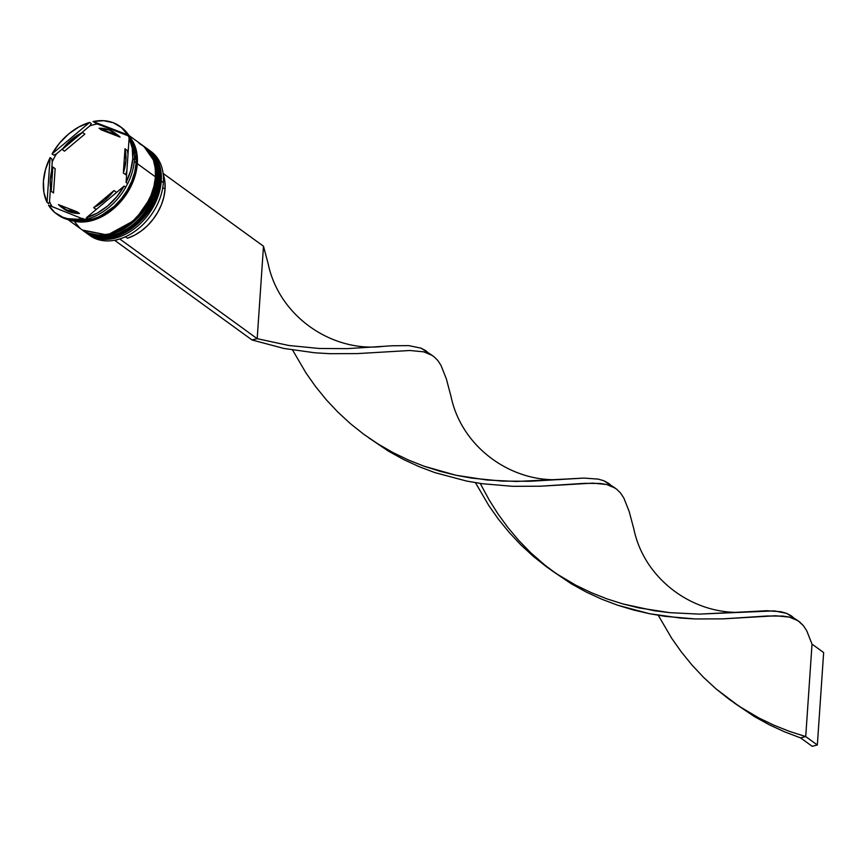 <?xml version="1.0" encoding="UTF-8"?>
<svg xmlns="http://www.w3.org/2000/svg" width="867" height="867" viewBox="0 0 867 867"><rect width="100%" height="100%" fill="white"/><g stroke="black" fill="none" stroke-linecap="round" stroke-linejoin="round"><path stroke-width="1.3" d="M86.288 232.887A51.955 37.563 -54 0 0 86.407 232.974A51.955 37.563 -54 0 0 131.892 228.455A51.955 37.563 -54 0 0 159.864 180.054L157.892 164.004L147.184 148.701A51.955 37.563 126 0 1 159.636 179.892A1.246 0.564 -176.1 0 0 158.921 179.621A1.246 0.564 3.9 0 1 159.636 179.892L159.864 180.054A51.955 37.563 -54 0 0 147.412 148.864L158.13 164.166L159.864 180.054A1.246 0.564 3.9 0 1 160.081 180.412A1.246 0.564 3.9 0 1 159.81 180.715M159.561 180.813A1.246 0.564 3.9 0 1 159.528 180.824L159.398 182.438L159.528 180.824M146.837 148.452L147.412 148.864A51.955 37.563 -54 0 0 147.303 148.788M159.636 179.892A51.955 37.563 126 0 1 131.654 228.281A51.955 37.563 126 0 1 86.169 232.8A51.955 37.563 126 0 1 85.844 232.562L110.987 237.536L138.612 222.494L154.846 199.15L159.636 179.892M147.412 148.864C156.591 155.93 160.807 166.442 160.081 180.401A1.246 0.564 -176.1 0 0 159.864 180.054L155.074 199.312L138.85 222.667L111.214 237.71L86.169 232.8M143.467 146.014L143.814 146.252A51.955 37.563 -54 0 1 143.933 146.339L154.64 161.641L156.374 177.529A1.246 0.564 3.9 0 1 156.591 177.876A1.246 0.564 3.9 0 1 156.331 178.19M156.071 178.288A1.246 0.564 3.9 0 1 156.049 178.299L155.908 179.903L156.049 178.299M155.431 177.096A1.246 0.564 3.9 0 1 156.147 177.356L154.413 161.468L143.694 146.165A51.955 37.563 126 0 1 156.147 177.356L156.374 177.529A51.955 37.563 -54 0 0 143.933 146.339C153.101 153.405 157.328 163.917 156.591 177.876A1.246 0.564 -176.1 0 0 156.374 177.529L156.147 177.356A51.955 37.563 126 0 1 128.175 225.756A51.955 37.563 126 0 1 82.69 230.275A51.955 37.563 126 0 1 82.354 230.037L107.497 235.011L135.133 219.969L151.357 196.614L156.147 177.356M82.799 230.362A51.955 37.563 -54 0 0 82.918 230.449A51.955 37.563 -54 0 0 128.403 225.929A51.955 37.563 -54 0 0 156.374 177.529L151.595 196.787L135.36 220.142L107.736 235.185L82.69 230.275M149.839 150.663A51.955 37.563 126 0 1 163.354 182.59A51.955 37.563 -54 0 0 150.901 151.4A51.955 37.563 -54 0 0 149.839 150.663M161.262 181.073A51.955 37.563 -54 0 0 148.105 149.384A51.955 37.563 126 0 1 148.81 149.883A51.955 37.563 126 0 1 161.262 181.073L163.354 182.59L161.262 181.073A51.955 37.563 126 0 1 133.29 229.462A51.955 37.563 126 0 1 87.805 233.982A51.955 37.563 126 0 1 87.112 233.472A51.955 37.563 -54 0 0 132.824 229.798A51.955 37.563 -54 0 0 161.262 181.073L160.037 180.9L161.262 181.073M84.316 231.456A51.955 37.563 126 0 1 83.633 230.947A51.955 37.563 -54 0 0 129.335 227.262A51.955 37.563 -54 0 0 157.772 178.537A51.955 37.563 126 0 1 129.801 226.937A51.955 37.563 126 0 1 84.316 231.456L85.475 232.302A51.955 37.563 -54 0 0 130.96 227.783A51.955 37.563 -54 0 0 158.932 179.382L156.559 178.364L157.772 178.537A51.955 37.563 -54 0 0 144.626 146.859A51.955 37.563 126 0 1 145.32 147.347A51.955 37.563 126 0 1 157.772 178.537L158.932 179.382A51.955 37.563 -54 0 0 146.49 148.192L145.32 147.347M130.765 138.785A54.036 39.058 126 0 1 134.385 159.896L132.759 158.715A54.036 39.058 126 0 1 126.083 182.438L127.709 183.62A54.036 39.058 -54 0 0 134.385 159.896A54.036 39.058 -54 0 0 130.765 138.785L129.14 137.604L126.083 182.438L130.668 170.593L132.759 158.715L132.239 147.498L129.14 137.604A54.036 39.058 126 0 1 132.759 158.715L134.385 159.896A54.036 39.058 126 0 1 127.709 183.62L126.083 182.438L129.14 137.604L130.765 138.785M120.621 126.885A54.036 39.058 126 0 1 129.259 136.011L128.045 135.783A52.779 38.159 126 0 1 129.27 137.69A52.779 38.159 -54 0 0 128.045 135.783L97.321 123.959L93.083 121.543L127.633 134.829L121.423 127.536L113.263 122.735L103.628 120.686L93.083 121.543A54.036 39.058 126 0 1 119.819 126.279A54.036 39.058 126 0 1 127.633 134.829L129.259 136.011L128.045 135.783L97.321 123.959L93.083 121.543L129.259 136.011A54.036 39.058 -54 0 0 121.445 127.46L119.819 126.279M89.886 125.845A52.779 38.159 126 0 1 97.321 123.959A52.779 38.159 -54 0 0 89.886 125.845L81.346 133.009L89.886 125.845L91.273 123.591L89.886 125.845M56.453 153.893L53.667 155.128L52.042 153.958L89.648 122.41L78.854 126.961L68.591 134.027L59.476 143.207L52.042 153.958A54.036 39.058 126 0 1 89.648 122.41L91.273 123.591L89.648 122.41L52.042 153.958L53.667 155.128L56.453 153.893A52.779 38.159 -54 0 0 52.258 161.771A52.779 38.159 126 0 1 56.453 153.893L63.042 148.355L56.453 153.893M51.727 158.769L52.258 161.771L51.608 171.243L52.258 161.771L51.727 158.769L50.102 157.588L45.517 169.433L43.415 181.311L43.935 192.528L47.046 202.423L50.102 157.588L51.727 158.769M67.897 219.546L81.986 229.766A51.955 37.563 -54 0 0 127.471 225.247A51.955 37.563 -54 0 0 155.453 176.857L137.322 163.7L137.105 154.89L135.252 146.837L131.827 139.847L128.739 135.913A51.955 37.563 126 0 1 137.322 163.7L155.453 176.857A51.955 37.563 -54 0 0 143.001 145.667L128.912 135.436M134.255 161.479L136.152 162.855A51.955 37.563 -54 0 0 131.394 140.172L134.092 145.992L135.946 154.044L136.152 162.855L134.255 161.479M130.278 138.427A51.955 37.563 -54 0 0 128.251 135.826L130.278 138.427M136.086 163.711L137.149 163.744L133.171 180.986L120.058 202.228L96.421 218.961L71.289 220.229L82.939 221.833L91.23 220.608L99.629 217.606L107.833 212.957L115.528 206.834L122.399 199.475L128.197 191.152L132.694 182.189L135.707 172.934L137.149 163.744L136.086 163.711M53.505 192.951L51.186 191.26A45.723 33.054 126 0 1 50.286 179.577A45.723 33.054 126 0 1 52.833 167.017L55.163 168.697L53.505 192.951L51.186 191.26L52.833 167.017L50.286 179.577L50.308 185.592L51.186 191.26L52.833 167.017L55.163 168.697L53.505 192.951M125.433 236.789L127.438 238.241A45.301 32.751 -54 0 0 165.055 189.201L162.779 187.543L165.055 189.201A45.301 32.751 -54 0 0 163.202 174.354L164.914 181.842L165.055 189.201L163.885 196.896L161.446 204.645L157.805 212.187L153.112 219.253L147.52 225.604L141.223 231.001L134.45 235.26L127.438 238.241L125.433 236.789M117.208 134.656L120.09 137.105L101.406 129.92L99.076 128.229A45.723 33.054 126 0 1 114.932 133.009A45.723 33.054 126 0 1 117.771 135.415L120.09 137.105A45.723 33.054 -54 0 0 117.262 134.688L114.932 133.009M127.319 150.446L125 148.766A45.723 33.054 126 0 1 123.342 173.01L125.672 174.7A45.723 33.054 -54 0 0 126.896 170.474L125.672 174.7L123.342 173.01L125.888 160.449L125 148.766L123.342 173.01L125 148.766L127.319 150.446L128.002 154.196A45.723 33.054 -54 0 0 127.319 150.446M116.33 192.236L114.011 190.545A45.723 33.054 126 0 1 93.669 207.614L95.988 209.294A45.723 33.054 -54 0 0 97.158 208.709L95.988 209.294L93.669 207.614L104.593 200.461L114.011 190.545L93.669 207.614L114.011 190.545L116.33 192.236L115.463 193.352A45.723 33.054 -54 0 0 116.33 192.236M61.243 207.018L63.573 208.709A45.723 33.054 -54 0 0 79.428 213.488L77.098 211.797A45.723 33.054 126 0 1 61.243 207.018A45.723 33.054 126 0 1 58.414 204.612L66.792 210.02L77.098 211.797L58.414 204.612L77.098 211.797L79.428 213.488L69.111 211.711L63.508 208.665M99.076 128.229L117.771 135.415L109.394 130.007L99.076 128.229L117.771 135.415L120.09 137.105L101.406 129.92L99.076 128.229M124.144 186.069L86.537 217.617L97.332 213.065L107.584 205.999L116.698 196.82L124.144 186.069A54.036 39.058 126 0 1 86.537 217.617L88.163 218.798A54.036 39.058 -54 0 0 125.769 187.25L124.144 186.069L86.537 217.617L88.163 218.798A54.036 39.058 126 0 0 125.769 187.25L124.144 186.069M56.366 213.748L57.991 214.929A54.036 39.058 -54 0 0 84.728 219.665L48.541 205.197L54.751 212.491L62.912 217.292L67.583 218.679L77.748 219.275L83.102 218.484A54.036 39.058 126 0 1 56.366 213.748A54.036 39.058 126 0 1 48.541 205.197L84.728 219.665A54.036 39.058 126 0 1 57.189 214.322M47.046 202.423A54.036 39.058 126 0 1 50.102 157.588L47.046 202.423L48.671 203.604L47.046 202.423M128.392 135.848L137.149 163.744L136.932 154.976L135.089 146.946L131.676 139.988L128.392 135.848M73.164 220.446A51.955 37.563 -54 0 0 136.152 162.855L134.721 172.089L131.676 181.376L127.167 190.372L121.347 198.727L114.444 206.118L106.728 212.274L98.491 216.945L90.049 219.947L81.736 221.183L73.164 220.446M137.322 163.7L135.881 172.934L132.846 182.222L128.327 191.217L122.507 199.573L115.604 206.964L107.887 213.119L99.651 217.78L91.219 220.792L82.896 222.028L75.017 221.432L70.205 220.045A51.955 37.563 126 0 0 137.322 163.7M75.028 222.429L79.894 228.086M81.856 229.679L86.006 232.193L93.148 234.578L101.027 235.174L109.34 233.938L117.782 230.936L126.018 226.265L133.735 220.12L140.638 212.718L146.458 204.363L150.977 195.368L154.012 186.08L155.453 176.857L155.236 168.046L153.383 159.994L149.958 153.004L145.092 147.347L138.98 143.25M85.345 232.204L89.496 234.719L96.627 237.114L104.506 237.699L112.829 236.474L121.272 233.461L129.508 228.79L137.224 222.646L144.128 215.254L149.948 206.899L154.456 197.904L157.491 188.605L158.932 179.382L158.726 170.571L156.873 162.519L153.448 155.529L146.35 148.094M87.805 233.982L89.897 235.499A51.955 37.563 -54 0 0 135.382 230.98A51.955 37.563 -54 0 0 163.354 182.59A51.955 37.563 126 0 1 134.678 231.478A51.955 37.563 126 0 1 88.867 234.719M49.538 201.621L48.671 203.604L49.538 201.621A52.779 38.159 -54 0 0 52.085 206.552A52.779 38.159 126 0 1 49.538 201.621L50.503 187.521L49.538 201.621M87.773 218.517A52.779 38.159 126 0 1 84.229 219.308A52.779 38.159 -54 0 0 87.773 218.517M127.655 183.576A52.779 38.159 126 0 1 125.726 187.229A52.779 38.159 -54 0 0 127.655 183.576M84.836 134.103L64.494 151.161L62.175 149.482A45.723 33.054 126 0 1 82.517 132.423L84.836 134.103L64.494 151.161L62.175 149.482L82.517 132.423L76.925 135.599L66.64 144.225L62.175 149.482L82.517 132.423L84.836 134.103M120.079 238.858L114.899 240.495L252.037 339.972L114.899 240.495L120.079 238.858M382.163 346.475C332.126 352.284 279.109 316.628 268.163 263.774L263.492 246.217L163.094 173.389L263.492 246.217L257.185 338.672L120.058 239.194L257.185 338.672L252.037 339.972L257.185 338.672L288.83 345.489L319.229 348.48L347.179 348.642L392.328 345.77L408.682 345.619L420.994 348.122L425.805 350.702L429.382 353.79M797.998 620.707L803.395 625.66L806.678 630.656L812.032 644.127L806.678 630.656L803.395 625.66L799.504 621.791L794.876 618.973L789.414 617.109L775.607 615.765L722.948 618.865L695.356 618.951L680.53 618.063L649.502 613.717L633.625 610.032L617.727 605.242L601.969 599.303L586.504 592.183L571.505 583.914L551.369 570.323L571.505 583.914L586.504 592.183L601.969 599.303L617.727 605.242L649.502 613.717L665.195 616.361L695.356 618.951L722.948 618.865L767.154 615.993L783.009 616.09L789.414 617.109L797.998 620.707L786.683 613.392L774.372 610.888L699.268 614.107L669.953 612.676L654.52 610.758L622.885 603.941L606.998 598.88L591.294 592.66L575.926 585.268L556.072 573.521L533.357 556.397L520.753 544.779L509.113 532.36L498.471 519.279L488.89 505.689L475.43 482.67L488.89 505.689L498.471 519.279L509.113 532.36L520.753 544.779L533.357 556.397L546.828 567.072L561.057 576.728L575.926 585.268L591.294 592.66L606.998 598.88L622.885 603.941L638.784 607.875L669.953 612.676L699.268 614.107L747.853 611.744C697.816 617.553 644.81 581.898 633.853 529.054L629.182 511.487L623.828 498.016L620.544 493.03L616.654 489.161L612.037 486.344L606.564 484.48L592.757 483.136L540.108 486.224L512.505 486.311L482.345 483.721L466.663 481.077L434.876 472.613L419.119 466.663L403.664 459.553L388.665 451.273L368.529 437.683L388.665 451.273L403.664 459.553L419.119 466.663L434.876 472.613L466.663 481.077L482.345 483.721L512.505 486.311L540.108 486.224L584.304 483.353L600.159 483.45L606.564 484.48L615.147 488.067L603.844 480.752L598.165 479.104L583.87 478.085L530.03 481.272L502.069 481.109L471.681 478.118L455.934 475.246L424.147 466.24L408.444 460.019L393.087 452.628L378.218 444.088L363.988 434.443L350.517 423.757L337.913 412.15L326.263 399.73L315.631 386.639L306.04 373.048L292.58 350.04L306.04 373.048L315.631 386.639L326.263 399.73L337.913 412.15L350.517 423.757L363.988 434.443L378.218 444.088L393.087 452.628L408.444 460.019L424.147 466.24L440.035 471.301L455.934 475.246L487.113 480.036L516.418 481.467L565.013 479.104C514.976 484.924 461.959 449.258 451.003 396.414L446.342 378.857L440.989 365.386L437.705 360.39L433.814 356.521L429.187 353.703L423.725 351.839L409.918 350.496L357.258 353.595L329.666 353.682L314.829 352.793L283.812 348.436L252.037 339.972L283.812 348.436L314.829 352.793L329.666 353.682L357.258 353.595L409.918 350.496L423.725 351.839L432.308 355.437L420.994 348.122L408.682 345.619L392.328 345.77L347.179 348.642L319.229 348.48L288.83 345.489L257.185 338.672L263.492 246.217M480.21 483.418L489.27 500.14L498.037 514.001L507.878 527.494L518.759 540.434L530.637 552.669L546.871 566.845M747.853 611.744L766.721 610.715L781.004 611.734L786.683 613.392L791.506 615.971L795.072 619.071M800.566 737.882L784.808 731.932L769.354 724.823L754.355 716.543L734.219 702.964L754.355 716.543L769.354 724.823L784.808 731.932L800.566 737.882L805.725 736.571L789.837 731.52L774.133 725.3L758.777 717.909L738.922 706.15L716.207 689.027L703.603 677.42L691.953 665L681.321 651.919L671.73 638.318L658.27 615.31L671.73 638.318L681.321 651.919L691.953 665L703.603 677.42L716.207 689.027L729.678 699.712L743.908 709.358L758.777 717.909L774.133 725.3L789.837 731.52L805.725 736.571L812.032 644.127L823.65 652.558L812.032 644.127L805.725 736.571L817.343 745.002L805.725 736.571L800.566 737.882L812.195 746.314L800.566 737.882M565.013 479.104L583.87 478.085L598.165 479.104L603.844 480.752L608.656 483.342L612.232 486.43M823.65 652.558L817.343 745.002L812.195 746.314L817.343 745.002L823.65 652.558M160.081 180.401C159.29 217.877 110.64 253.088 86.407 232.974M143.933 146.339L143.358 145.927M156.591 177.876C155.8 215.352 107.15 250.563 82.918 230.449M148.81 149.883L150.901 151.4"/></g></svg>

